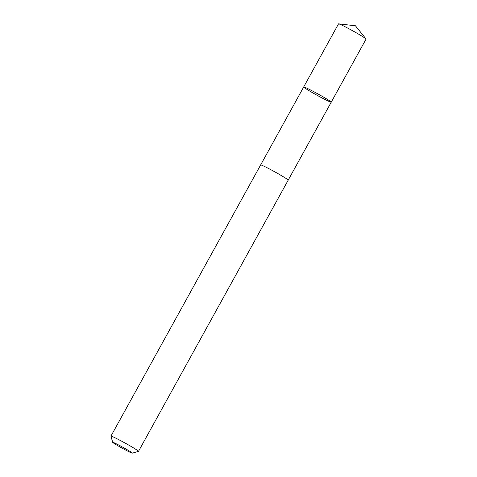 <?xml version="1.0" encoding="UTF-8"?>
<svg xmlns="http://www.w3.org/2000/svg" width="477" height="477" viewBox="0 0 477 477"><rect width="100%" height="100%" fill="white"/><g stroke="black" fill="none" stroke-linecap="round" stroke-linejoin="round"><path stroke-width="0.72" d="M310.39 89.909A15.729 0.793 28.9 0 1 324.426 97.624A15.729 0.793 28.9 0 1 331.235 102.179A15.729 0.793 28.9 0 1 317.08 95.275A15.729 0.793 28.9 0 1 303.688 86.975A15.729 0.793 28.9 0 1 310.39 89.909A15.729 0.793 28.9 0 1 324.426 97.624A15.729 0.793 28.9 0 1 331.235 102.179L366.068 39.09A15.735 0.799 -151.1 0 0 366.014 38.947A15.735 0.799 -151.1 0 0 345.217 26.807A15.735 0.799 -151.1 0 0 338.664 23.85A15.735 0.799 -151.1 0 0 338.515 23.88L303.688 86.975A15.729 0.793 28.9 0 1 310.39 89.909M132.29 453.15L138.449 451.379A15.735 0.799 -151.1 0 0 138.485 451.355L288.197 180.151A15.735 0.799 -151.1 0 0 274.806 171.845A15.735 0.799 -151.1 0 0 260.645 164.941L110.932 436.145A15.735 0.799 -151.1 0 0 110.932 436.193L112.715 442.346A11.192 0.566 -151.1 0 0 127.55 451.045A11.192 0.566 -151.1 0 0 132.29 453.15A11.192 0.566 -151.1 0 0 122.792 447.229A11.192 0.566 -151.1 0 0 112.715 442.346M138.485 451.355A15.735 0.799 -151.1 0 0 125.093 443.055A15.735 0.799 -151.1 0 0 110.932 436.145M366.014 38.947L355.437 25.782L338.664 23.85M288.203 180.121L331.235 102.179M260.669 164.917L303.688 86.975"/></g></svg>
